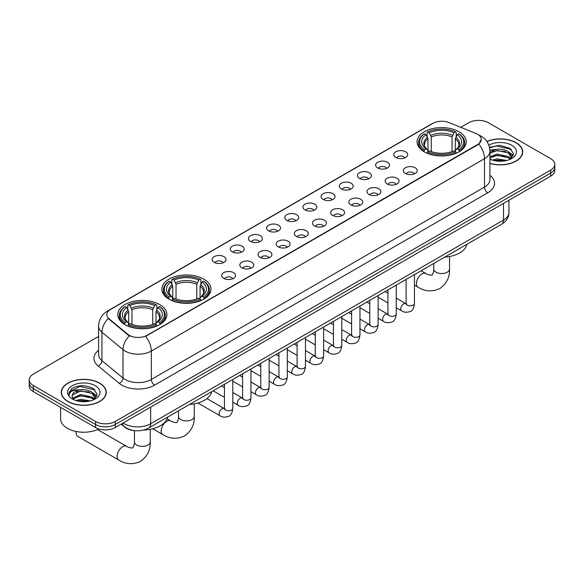 <?xml version="1.0" encoding="UTF-8"?>
<svg xmlns="http://www.w3.org/2000/svg" width="584" height="584" viewBox="0 0 584 584"><rect width="100%" height="100%" fill="white"/><g stroke="black" fill="none" stroke-linecap="round" stroke-linejoin="round"><path stroke-width="0.88" d="M203.794 279.115A24.579 14.191 0 0 0 177.003 276.042A24.579 14.191 0 0 0 161.834 289.146A24.579 14.191 0 0 0 169.031 299.183A24.579 14.191 0 0 0 195.815 302.257A24.579 14.191 0 0 0 210.992 289.146A24.579 14.191 0 0 0 203.794 279.115M159.717 304.563A24.579 14.191 0 0 0 132.933 301.483A24.579 14.191 0 0 0 117.764 314.594A24.579 14.191 0 0 0 124.961 324.631A24.579 14.191 0 0 0 151.745 327.704A24.579 14.191 0 0 0 166.915 314.594A24.579 14.191 0 0 0 159.717 304.563M459.039 131.75A24.579 14.191 0 0 0 432.255 128.67A24.579 14.191 0 0 0 417.086 141.781A24.579 14.191 0 0 0 424.283 151.818A24.579 14.191 0 0 0 451.067 154.891A24.579 14.191 0 0 0 466.236 141.781A24.579 14.191 0 0 0 459.039 131.75M395.821 157.461A6.957 4.015 180 0 1 394.441 156.322A6.957 4.015 180 0 1 396.74 151.329A6.957 4.015 180 0 1 405.654 151.782A6.957 4.015 180 0 1 407.033 156.322A6.957 4.015 180 0 1 395.821 157.461M404.807 157.877A4.176 2.409 0 0 0 403.69 156.702A4.176 2.409 0 0 0 399.573 156.089A4.176 2.409 0 0 0 396.667 157.877M377.651 167.944A6.957 4.015 180 0 1 376.271 166.812A6.957 4.015 180 0 1 378.578 161.819A6.957 4.015 180 0 1 387.491 162.264A6.957 4.015 180 0 1 388.871 166.812A6.957 4.015 180 0 1 377.651 167.944M386.644 168.36A4.176 2.409 0 0 0 385.52 167.192A4.176 2.409 0 0 0 381.41 166.579A4.176 2.409 0 0 0 378.498 168.36M359.488 178.434A6.957 4.015 180 0 1 358.101 177.302A6.957 4.015 180 0 1 360.408 172.309A6.957 4.015 180 0 1 369.322 172.755A6.957 4.015 180 0 1 370.701 177.302A6.957 4.015 180 0 1 359.488 178.434M368.475 178.85A4.176 2.409 0 0 0 367.358 177.675A4.176 2.409 0 0 0 363.241 177.069A4.176 2.409 0 0 0 360.335 178.85M341.319 188.924A6.957 4.015 180 0 1 339.939 187.785A6.957 4.015 180 0 1 342.239 182.792A6.957 4.015 180 0 1 351.159 183.245A6.957 4.015 180 0 1 352.539 187.785A6.957 4.015 180 0 1 341.319 188.924M350.305 189.34A4.176 2.409 0 0 0 349.188 188.165A4.176 2.409 0 0 0 345.078 187.552A4.176 2.409 0 0 0 342.166 189.34M323.149 199.414A6.957 4.015 180 0 1 321.769 198.275A6.957 4.015 180 0 1 324.076 193.282A6.957 4.015 180 0 1 332.989 193.735A6.957 4.015 180 0 1 334.369 198.275A6.957 4.015 180 0 1 323.149 199.414M332.143 199.83A4.176 2.409 0 0 0 331.018 198.655A4.176 2.409 0 0 0 326.909 198.042A4.176 2.409 0 0 0 323.996 199.83M304.987 209.897A6.957 4.015 180 0 1 303.607 208.765A6.957 4.015 180 0 1 305.906 203.772A6.957 4.015 180 0 1 314.82 204.218A6.957 4.015 180 0 1 316.207 208.765A6.957 4.015 180 0 1 304.987 209.897M313.973 210.313A4.176 2.409 0 0 0 312.856 209.145A4.176 2.409 0 0 0 308.746 208.532A4.176 2.409 0 0 0 305.833 210.313M286.817 220.387A6.957 4.015 180 0 1 285.437 219.256A6.957 4.015 180 0 1 287.744 214.262A6.957 4.015 180 0 1 296.657 214.708A6.957 4.015 180 0 1 298.037 219.256A6.957 4.015 180 0 1 286.817 220.387M295.811 220.803A4.176 2.409 0 0 0 294.686 219.628A4.176 2.409 0 0 0 290.577 219.022A4.176 2.409 0 0 0 287.664 220.803M268.655 230.877A6.957 4.015 180 0 1 267.275 229.738A6.957 4.015 180 0 1 269.574 224.752A6.957 4.015 180 0 1 278.488 225.198A6.957 4.015 180 0 1 279.867 229.738A6.957 4.015 180 0 1 268.655 230.877M277.641 231.293A4.176 2.409 0 0 0 276.524 230.118A4.176 2.409 0 0 0 272.414 229.512A4.176 2.409 0 0 0 269.501 231.293M250.485 241.367A6.957 4.015 180 0 1 249.105 240.228A6.957 4.015 180 0 1 251.412 235.235A6.957 4.015 180 0 1 260.325 235.688A6.957 4.015 180 0 1 261.705 240.228A6.957 4.015 180 0 1 250.485 241.367M259.478 241.783A4.176 2.409 0 0 0 258.354 240.608A4.176 2.409 0 0 0 254.244 239.995A4.176 2.409 0 0 0 251.332 241.783M232.322 251.85A6.957 4.015 180 0 1 230.936 250.718A6.957 4.015 180 0 1 233.242 245.725A6.957 4.015 180 0 1 242.156 246.171A6.957 4.015 180 0 1 243.535 250.718A6.957 4.015 180 0 1 232.322 251.85M241.309 252.266A4.176 2.409 0 0 0 240.192 251.098A4.176 2.409 0 0 0 236.075 250.485A4.176 2.409 0 0 0 233.169 252.266M214.153 262.34A6.957 4.015 180 0 1 212.773 261.209A6.957 4.015 180 0 1 215.08 256.215A6.957 4.015 180 0 1 223.993 256.661A6.957 4.015 180 0 1 225.373 261.209A6.957 4.015 180 0 1 214.153 262.34M223.146 262.756A4.176 2.409 0 0 0 222.022 261.581A4.176 2.409 0 0 0 217.912 260.975A4.176 2.409 0 0 0 215 262.756M405.362 173.455A6.957 4.015 180 0 1 403.982 172.316A6.957 4.015 180 0 1 406.281 167.331A6.957 4.015 180 0 1 415.195 167.776A6.957 4.015 180 0 1 416.575 172.316A6.957 4.015 180 0 1 405.362 173.455M414.348 173.871A4.176 2.409 0 0 0 413.231 172.696A4.176 2.409 0 0 0 409.121 172.09A4.176 2.409 0 0 0 406.209 173.871M387.192 183.945A6.957 4.015 180 0 1 385.812 182.807A6.957 4.015 180 0 1 388.119 177.813A6.957 4.015 180 0 1 397.032 178.266A6.957 4.015 180 0 1 398.412 182.807A6.957 4.015 180 0 1 387.192 183.945M396.186 184.362A4.176 2.409 0 0 0 395.061 183.186A4.176 2.409 0 0 0 390.951 182.573A4.176 2.409 0 0 0 388.039 184.362M369.03 194.436A6.957 4.015 180 0 1 367.65 193.297A6.957 4.015 180 0 1 369.949 188.303A6.957 4.015 180 0 1 378.863 188.756A6.957 4.015 180 0 1 380.242 193.297A6.957 4.015 180 0 1 369.03 194.436M378.016 194.852A4.176 2.409 0 0 0 376.899 193.676A4.176 2.409 0 0 0 372.789 193.063A4.176 2.409 0 0 0 369.876 194.852M350.86 204.918A6.957 4.015 180 0 1 349.48 203.787A6.957 4.015 180 0 1 351.787 198.794A6.957 4.015 180 0 1 360.7 199.239A6.957 4.015 180 0 1 362.08 203.787A6.957 4.015 180 0 1 350.86 204.918M359.853 205.334A4.176 2.409 0 0 0 358.729 204.166A4.176 2.409 0 0 0 354.619 203.553A4.176 2.409 0 0 0 351.707 205.334M332.697 215.408A6.957 4.015 180 0 1 331.31 214.27A6.957 4.015 180 0 1 333.617 209.284A6.957 4.015 180 0 1 342.531 209.729A6.957 4.015 180 0 1 343.91 214.27A6.957 4.015 180 0 1 332.697 215.408M341.684 215.824A4.176 2.409 0 0 0 340.567 214.649A4.176 2.409 0 0 0 336.45 214.043A4.176 2.409 0 0 0 333.544 215.824M314.528 225.898A6.957 4.015 180 0 1 313.148 224.76A6.957 4.015 180 0 1 315.455 219.767A6.957 4.015 180 0 1 324.368 220.219A6.957 4.015 180 0 1 325.748 224.76A6.957 4.015 180 0 1 314.528 225.898M323.521 226.315A4.176 2.409 0 0 0 322.397 225.139A4.176 2.409 0 0 0 318.287 224.526A4.176 2.409 0 0 0 315.375 226.315M296.358 236.389A6.957 4.015 180 0 1 294.978 235.25A6.957 4.015 180 0 1 297.285 230.257A6.957 4.015 180 0 1 306.198 230.709A6.957 4.015 180 0 1 307.578 235.25A6.957 4.015 180 0 1 296.358 236.389M305.352 236.805A4.176 2.409 0 0 0 304.235 235.629A4.176 2.409 0 0 0 300.118 235.016A4.176 2.409 0 0 0 297.212 236.805M278.196 246.871A6.957 4.015 180 0 1 276.816 245.74A6.957 4.015 180 0 1 279.115 240.747A6.957 4.015 180 0 1 288.029 241.192A6.957 4.015 180 0 1 289.416 245.74A6.957 4.015 180 0 1 278.196 246.871M287.182 247.287A4.176 2.409 0 0 0 286.065 246.119A4.176 2.409 0 0 0 281.955 245.506A4.176 2.409 0 0 0 279.043 247.287M260.026 257.361A6.957 4.015 180 0 1 258.646 256.23A6.957 4.015 180 0 1 260.953 251.237A6.957 4.015 180 0 1 269.866 251.682A6.957 4.015 180 0 1 271.246 256.23A6.957 4.015 180 0 1 260.026 257.361M269.02 257.778A4.176 2.409 0 0 0 267.895 256.602A4.176 2.409 0 0 0 263.786 255.996A4.176 2.409 0 0 0 260.873 257.778M241.864 267.852A6.957 4.015 180 0 1 240.484 266.713A6.957 4.015 180 0 1 242.783 261.72A6.957 4.015 180 0 1 251.697 262.172A6.957 4.015 180 0 1 253.076 266.713A6.957 4.015 180 0 1 241.864 267.852M250.85 268.268A4.176 2.409 0 0 0 249.733 267.092A4.176 2.409 0 0 0 245.623 266.479A4.176 2.409 0 0 0 242.71 268.268M223.694 278.342A6.957 4.015 180 0 1 222.314 277.203A6.957 4.015 180 0 1 224.621 272.21A6.957 4.015 180 0 1 233.534 272.662A6.957 4.015 180 0 1 234.914 277.203A6.957 4.015 180 0 1 223.694 278.342M232.688 278.758A4.176 2.409 0 0 0 231.563 277.582A4.176 2.409 0 0 0 227.453 276.969A4.176 2.409 0 0 0 224.541 278.758M475.931 133.473A12.519 7.227 180 0 1 477.602 134.283A12.519 7.227 180 0 1 481.267 139.393A12.519 7.227 180 0 1 477.602 144.511L147.058 335.34A12.519 7.227 180 0 1 127.954 334.377L109.047 318.791A12.519 7.227 180 0 1 106.777 314.645A12.519 7.227 180 0 1 110.449 309.527L432.89 123.37A12.519 7.227 180 0 1 448.928 122.56L475.931 133.473M133.648 430.51A13.914 8.03 180 0 1 124.852 427.225L121.122 424.152M489.918 163.432A22.491 12.987 0 0 0 522.716 151.891A22.491 12.987 0 0 0 516.132 142.708A22.491 12.987 0 0 0 486.895 141.438M99.674 383.148A22.491 12.987 0 0 0 75.168 380.33A22.491 12.987 0 0 0 61.284 392.331A22.491 12.987 0 0 0 67.868 401.515A22.491 12.987 0 0 0 92.382 404.325A22.491 12.987 0 0 0 106.266 392.331A22.491 12.987 0 0 0 99.674 383.148M481.267 139.393L478.814 144L477.602 144.883L145.65 336.347A16.228 9.373 60 0 1 151.322 351.057A18.549 10.709 180 0 1 125.093 351.057A18.549 10.709 180 0 1 123.012 349.626L101.945 332.26A18.549 10.709 180 0 1 98.594 326.113L98.594 354.51A18.549 10.709 0 0 0 101.945 360.656L123.012 378.023A18.549 10.709 0 0 0 125.093 379.454A18.549 10.709 0 0 0 151.322 379.454L484.486 187.106A18.549 10.709 0 0 0 489.918 179.536L489.918 151.132A18.549 10.709 180 0 1 484.486 158.709A16.228 9.373 -120 0 0 478.814 144M98.594 336.442L33.273 374.154A13.914 8.03 0 0 0 29.2 379.834L29.2 385.893A13.914 8.03 0 0 0 33.273 391.572L95.579 427.546L95.579 424.517A13.914 8.03 0 0 0 115.252 424.517L550.727 173.098A13.914 8.03 0 0 0 554.8 167.418A13.914 8.03 0 0 1 550.727 173.098L115.252 424.517A13.914 8.03 0 0 1 95.579 424.517L33.273 388.543L95.579 424.517L95.579 421.487A13.914 8.03 0 0 0 115.252 421.487L550.727 170.068A13.914 8.03 0 0 0 554.8 164.389A13.914 8.03 0 0 0 550.727 158.709L488.421 122.735A13.914 8.03 0 0 0 468.748 122.735L460.761 127.348M29.2 382.863A13.914 8.03 0 0 0 33.273 388.543A13.914 8.03 0 0 1 29.2 382.863M130.765 336.347L127.954 334.924L108.201 318.484A16.228 10.855 129.5 0 0 101.945 332.26L101.945 360.656A4.635 3.103 -50.5 0 1 98.148 365.978A23.185 13.388 180 0 1 98.594 350.269M29.2 379.834A13.914 8.03 0 0 0 33.273 385.513L95.579 421.487M95.579 427.546A13.914 8.03 0 0 0 115.252 427.546L550.727 176.127A13.914 8.03 0 0 0 554.8 170.448L554.8 164.389M489.918 163.286A22.258 12.848 0 0 0 522.483 151.891A22.258 12.848 0 0 0 515.964 142.803A22.258 12.848 0 0 0 486.983 141.562M492.312 160.074L497.225 158.87L506.759 160.469M494.232 160.6L497.225 160.074L504.759 160.892M489.918 156.819L497.225 154.066L508.423 156.6L510.81 158.87M489.918 158.023L497.225 155.264L508.423 157.797L510.19 159.293M489.888 150.059L496.582 149.329A11.592 6.694 0 0 0 489.918 152.614M496.582 149.329C501.028 148.862 504.977 149.679 508.423 151.789L511.818 157.132L511.737 158.016M489.918 153.212L497.225 150.46L508.423 152.993L511.781 157.731M489.918 158.79L490.582 159.432M489.918 159.133A16.228 9.373 0 0 0 511.701 158.519A16.228 9.373 0 0 0 511.701 145.27A16.228 9.373 0 0 0 488.852 145.204M510.379 159.206L513.504 153.716L509.941 148.314L499.794 145.314L489.494 147.35M489.604 147.869L496.4 145.971L511.372 149.46M492.816 151.446L496.4 150.781L505.576 151.563M510.555 153.716L513.132 155.87M492.816 156.257L496.4 155.592L505.576 156.366M510.555 158.519L510.934 158.768M494.546 160.673L504.583 160.921M509.182 152.344L513.278 155.446M509.182 157.147L511.314 158.432M68.036 401.42A22.258 12.848 0 0 0 92.294 404.201A22.258 12.848 0 0 0 106.032 392.331A22.258 12.848 0 0 0 99.514 383.243A22.258 12.848 0 0 0 75.256 380.454A22.258 12.848 0 0 0 61.517 392.331A22.258 12.848 0 0 0 68.036 401.42M60.59 407.34L60.59 418.837A23.185 13.388 0 0 0 67.379 428.298A23.185 13.388 0 0 0 98.922 428.97M75.862 400.507L80.775 399.31L90.301 400.909M77.781 401.04L80.775 400.514L88.301 401.325M72.73 398.157L80.775 394.499L91.973 397.032L94.36 399.31M73.131 398.814L80.775 395.704L91.973 398.237L93.732 399.726M93.929 399.639L97.053 394.149L93.491 388.754C85.863 384.812 78.585 384.768 71.664 388.615L68.992 393.514L69.248 395.083C69.394 391.557 73.022 389.784 80.125 389.762A11.592 6.694 0 0 0 72.182 396.113A11.592 6.694 0 0 0 72.745 398.179L74.124 399.865M80.125 389.762C84.578 389.294 88.52 390.119 91.973 392.222L95.367 397.565L95.287 398.449M72.182 396.244L72.577 394.828L80.775 390.893L91.973 393.426L95.331 398.164M95.25 385.703A16.228 9.373 0 0 0 72.299 385.703A16.228 9.373 0 0 0 72.299 398.952A16.228 9.373 0 0 0 95.25 398.952A16.228 9.373 0 0 0 95.25 385.703M68.992 393.623L69.496 391.645L79.95 386.411L94.922 389.9M76.365 391.886L79.95 391.222L89.126 391.995M94.104 394.149L96.681 396.31M76.365 396.697L79.95 396.025L89.126 396.806M94.104 398.96L94.484 399.208M78.088 401.106L88.133 401.354M92.732 392.776L96.827 395.879M92.732 397.587L94.863 398.872M423.838 151.555L424.495 149.796A22.075 12.746 0 0 1 424.495 133.765L426.013 134.641A19.944 11.512 0 0 0 426.013 148.92L427.517 149.774L427.999 151.563M427.999 150.833L427.999 138.846L426.013 134.641M427.116 136.547L427.116 132.254L427.78 131.875A22.075 12.746 0 0 1 455.542 131.875L454.024 132.75A19.944 11.512 0 0 0 429.298 132.75L431.277 136.948L431.277 151.614M452.045 151.614L452.045 136.948L454.024 132.75M444.723 257.121A25.506 14.724 0 0 0 466.981 244.273M427.116 152.826A23.002 13.279 0 0 0 456.206 152.826L455.542 151.694A22.075 12.746 0 0 1 427.78 151.694L427.116 153.22M456.206 153.22L456.206 152.826M424.495 133.765L423.838 134.145A23.002 13.279 0 0 0 418.662 142.54A23.002 13.279 0 0 0 423.838 150.935M455.542 131.875L456.206 132.254L456.206 136.547M427.78 151.694L429.298 150.818A19.944 11.512 0 0 0 454.024 150.818L455.542 151.694M426.013 148.92L424.495 149.796M429.298 132.75L427.78 131.875M427.517 137.225A17.841 10.3 0 0 0 427.517 149.774L427.597 149.825C425.064 147.38 424.035 145.715 424.502 144.839A17.155 9.906 0 0 1 427.999 138.846M459.484 150.935A23.002 13.279 0 0 0 464.66 142.54A23.002 13.279 0 0 0 459.484 134.145L458.82 133.765A22.075 12.746 0 0 1 458.82 149.796L459.484 151.555M458.82 149.796L457.301 148.92A19.944 11.512 0 0 0 457.301 134.641L458.82 133.765M457.301 134.641L455.323 138.846L455.323 150.833L455.805 149.774L457.301 148.92M455.323 138.846A17.155 9.906 0 0 1 458.82 144.839C459.287 145.723 458.25 147.387 455.724 149.825L455.805 149.774A17.841 10.3 0 0 0 455.805 137.225M455.323 151.563L455.323 150.833M168.593 298.92L169.25 297.161A22.075 12.746 0 0 1 169.25 281.138L170.769 282.014A19.944 11.512 0 0 0 170.769 296.285L172.265 297.139L172.747 298.928M172.747 298.198L172.747 286.211L170.769 282.014M171.871 283.912L171.871 279.619L172.528 279.24A22.075 12.746 0 0 1 200.297 279.24L198.779 280.116A19.944 11.512 0 0 0 174.047 280.116L176.032 284.32L176.032 298.979M196.793 298.979L196.793 284.32L198.779 280.116M189.479 404.486A25.506 14.724 0 0 0 211.729 391.638M171.871 300.198A23.002 13.279 0 0 0 200.954 300.198L200.297 299.059A22.075 12.746 0 0 1 172.528 299.059L171.871 300.592M200.954 300.592L200.954 300.198M169.25 281.138L168.593 281.51A23.002 13.279 0 0 0 163.41 289.905A23.002 13.279 0 0 0 168.593 298.3M200.297 279.24L200.954 279.619L200.954 283.912M172.528 299.059L174.047 298.183A19.944 11.512 0 0 0 198.779 298.183L200.297 299.059M170.769 296.285L169.25 297.161M174.047 280.116L172.528 279.24M172.265 284.591A17.841 10.3 0 0 0 172.265 297.139L172.353 297.198C169.813 294.745 168.783 293.08 169.25 292.204A17.155 9.906 0 0 1 172.747 286.211M204.232 298.3A23.002 13.279 0 0 0 209.415 289.905A23.002 13.279 0 0 0 204.232 281.51L203.575 281.138A22.075 12.746 0 0 1 203.575 297.161L204.232 298.92M203.575 297.161L202.057 296.285A19.944 11.512 0 0 0 202.057 282.014L203.575 281.138M202.057 282.014L200.071 286.211L200.071 298.198L200.56 297.139L202.057 296.285M200.071 286.211A17.155 9.906 0 0 1 203.568 292.204C204.035 293.088 203.006 294.752 200.473 297.198L200.56 297.139A17.841 10.3 0 0 0 200.56 284.591M200.071 298.928L200.071 298.198M76.197 431.488A7.884 4.555 120 0 0 76.102 432.729A7.884 4.555 120 0 0 77.73 436.343L118.72 460.002A7.884 4.555 -60 0 1 117.515 453.688A7.884 4.555 -60 0 1 122.662 446.738A7.884 4.555 -60 0 1 126.604 446.351C127.509 447.424 133.481 448.512 132.634 447.731C132.889 448.848 134.933 443.132 134.459 441.818A7.884 4.555 180 0 0 136.766 445.037A7.884 4.555 180 0 0 147.913 445.037A7.884 4.555 180 0 0 150.227 441.818C150.562 449.979 147.321 456.498 140.518 461.382C132.889 464.835 125.626 464.375 118.72 460.002M124.516 324.368L125.18 322.609A22.075 12.746 0 0 1 125.18 306.578L126.699 307.454A19.944 11.512 0 0 0 126.699 321.733L128.195 322.587L128.677 324.375M128.677 323.646L128.677 311.659L126.699 307.454M127.794 309.352L127.794 305.06L128.458 304.687A22.075 12.746 0 0 1 156.22 304.687L154.702 305.563A19.944 11.512 0 0 0 129.977 305.563L131.955 309.761L131.955 324.427M152.723 324.427L152.723 309.761L154.702 305.563M143.803 430.014A25.506 14.724 0 0 0 167.659 417.086M127.794 325.638A23.002 13.279 0 0 0 156.884 325.638L156.22 324.5A22.075 12.746 0 0 1 128.458 324.5L127.794 326.033M156.884 326.033L156.884 325.638M125.18 306.578L124.516 306.958A23.002 13.279 0 0 0 119.34 315.353A23.002 13.279 0 0 0 124.516 323.748M156.22 304.687L156.884 305.06L156.884 309.352M128.458 324.5L129.977 323.624A19.944 11.512 0 0 0 154.702 323.624L156.22 324.5M126.699 321.733L125.18 322.609M129.977 305.563L128.458 304.687M128.195 310.038A17.841 10.3 0 0 0 128.195 322.587L128.276 322.638C125.742 320.193 124.713 318.528 125.18 317.652A17.155 9.906 0 0 1 128.677 311.659M160.162 323.748A23.002 13.279 0 0 0 165.338 315.353A23.002 13.279 0 0 0 160.162 306.958L159.505 306.578A22.075 12.746 0 0 1 159.505 322.609L160.162 324.368M159.505 322.609L157.987 321.733A19.944 11.512 0 0 0 157.987 307.454L159.505 306.578M157.987 307.454L156.001 311.659L156.001 323.646L156.483 322.587L157.987 321.733M156.001 311.659A17.155 9.906 0 0 1 159.498 317.652C159.965 318.528 158.936 320.193 156.403 322.638L156.483 322.587A17.841 10.3 0 0 0 156.483 310.038M156.001 324.375L156.001 323.646M109.047 318.791L109.047 319.339M127.954 334.377L127.954 334.924M147.058 335.34L147.058 335.712M477.602 144.511L477.602 144.883M154.607 385.133A4.635 2.679 60 0 1 151.322 379.454L151.322 351.057L484.486 158.709L484.486 187.106A4.635 2.679 60 0 0 487.764 192.786L154.607 385.133A23.185 13.388 180 0 1 121.815 385.133A23.185 13.388 180 0 1 119.216 383.345L98.148 365.978M478.785 134.992A16.228 7.599 112 0 0 478.566 134.911L481.121 136.13C486.676 139.466 489.604 144.467 489.918 151.132M109.069 310.476A16.228 9.373 -120 0 0 107.383 311.111C101.835 314.44 98.908 319.441 98.594 326.113M107.383 311.111L431.525 123.969A16.228 9.373 60 0 1 432.759 123.45M129.334 335.785A16.228 10.855 129.5 0 0 123.012 349.626L123.012 378.023A4.635 3.103 -50.5 0 1 119.216 383.345M489.918 175.288A23.185 13.388 180 0 1 487.764 192.786M115.252 421.487L115.252 427.546M550.727 170.068L550.727 176.127M33.273 385.513L33.273 391.572M123.188 422.962A18.549 10.709 0 0 0 124.436 423.758A18.549 10.709 0 0 0 150.672 423.758L503.503 220.051A18.549 10.709 0 0 0 508.941 212.474C509.073 217.08 506.62 221.015 501.583 224.292L148.745 428.006A9.278 5.358 60 0 0 150.672 423.758L150.672 407.099M503.503 203.385L503.503 220.051A9.278 5.358 60 0 1 501.583 224.292M122.436 423.393A9.278 6.205 129.5 0 0 124.056 426.415L121.238 424.086M449.541 256.507L449.541 269.005A7.884 4.555 180 0 1 447.234 272.224A7.884 4.555 180 0 1 436.087 272.224A7.884 4.555 180 0 1 433.773 269.005C434.255 270.326 432.211 276.042 431.956 274.918C432.802 275.699 426.831 274.611 425.926 273.538L421.108 270.757M449.541 269.005C449.884 277.166 446.643 283.685 439.84 288.569C432.211 292.022 424.948 291.562 418.042 287.197A7.884 4.555 -60 0 1 416.837 280.875A7.884 4.555 -60 0 1 421.984 273.933A7.884 4.555 -60 0 1 425.926 273.538M452.045 136.948A17.155 9.906 0 0 0 431.277 136.948M452.527 135.335A17.841 10.3 0 0 0 430.795 135.335M194.297 403.873L194.297 416.377A7.884 4.555 180 0 1 191.983 419.589A7.884 4.555 180 0 1 180.836 419.589A7.884 4.555 180 0 1 178.529 416.377C179.011 417.691 176.959 423.407 176.704 422.283C177.551 423.064 171.579 421.976 170.681 420.903L167.104 418.845M194.297 416.377C194.633 424.531 191.399 431.058 184.588 435.941C176.959 439.394 169.696 438.934 162.797 434.562A7.884 4.555 -60 0 1 161.585 428.247A7.884 4.555 -60 0 1 166.739 421.298A7.884 4.555 -60 0 1 170.681 420.903M196.793 284.32A17.155 9.906 0 0 0 176.032 284.32M197.275 282.7A17.841 10.3 0 0 0 175.543 282.7M152.723 309.761A17.155 9.906 0 0 0 131.955 309.761M153.205 308.148A17.841 10.3 0 0 0 131.473 308.148M414.45 274.597L414.45 303.446A4.176 2.409 180 0 1 413.041 305.249A4.176 2.409 180 0 1 407.325 305.147A4.176 2.409 180 0 1 406.106 303.446L405.975 304.344L406.347 304.038M414.45 303.446C413.881 308.294 412.377 311.002 409.953 311.564C406.5 312.63 403.734 312.396 401.631 310.849A4.176 2.409 -60 0 1 400.996 307.498A4.176 2.409 -60 0 1 403.719 303.826A4.176 2.409 -60 0 1 403.909 303.724A4.176 2.409 -60 0 1 405.807 303.614L406.654 303.95M396.288 285.087L396.288 313.937A4.176 2.409 180 0 1 394.872 315.74A4.176 2.409 180 0 1 389.163 315.637A4.176 2.409 180 0 1 387.937 313.937L387.805 314.834L388.178 314.528M396.288 313.937C395.711 318.776 394.215 321.485 391.784 322.054C388.338 323.12 385.564 322.879 383.469 321.331A4.176 2.409 -60 0 1 382.827 317.988A4.176 2.409 -60 0 1 385.557 314.309A4.176 2.409 -60 0 1 385.739 314.214A4.176 2.409 -60 0 1 387.645 314.104L388.491 314.44M378.118 295.577L378.118 324.419A4.176 2.409 180 0 1 376.709 326.23A4.176 2.409 180 0 1 370.993 326.127A4.176 2.409 180 0 1 369.774 324.419L369.636 325.325L370.015 325.011M378.118 324.419C377.549 329.267 376.045 331.975 373.614 332.544C370.168 333.61 367.394 333.369 365.299 331.822A4.176 2.409 -60 0 1 364.664 328.478A4.176 2.409 -60 0 1 367.387 324.799A4.176 2.409 -60 0 1 367.57 324.697A4.176 2.409 -60 0 1 369.475 324.594L370.322 324.93M359.956 306.067L359.956 334.909A4.176 2.409 180 0 1 358.539 336.72A4.176 2.409 180 0 1 352.831 336.61A4.176 2.409 180 0 1 351.604 334.909L351.473 335.815L351.845 335.501M359.956 334.909C359.379 339.757 357.882 342.465 355.452 343.034C352.006 344.1 349.232 343.859 347.137 342.312A4.176 2.409 -60 0 1 346.494 338.968A4.176 2.409 -60 0 1 349.225 335.289A4.176 2.409 -60 0 1 349.407 335.187A4.176 2.409 -60 0 1 351.305 335.085L352.152 335.413M341.786 316.55L341.786 345.399A4.176 2.409 180 0 1 340.37 347.203A4.176 2.409 180 0 1 334.661 347.1A4.176 2.409 180 0 1 333.442 345.399L333.303 346.297L333.676 345.991M341.786 345.399C341.217 350.247 339.713 352.955 337.282 353.517C333.836 354.583 331.062 354.349 328.967 352.802A4.176 2.409 -60 0 1 328.325 349.458A4.176 2.409 -60 0 1 331.055 345.779A4.176 2.409 -60 0 1 331.238 345.677A4.176 2.409 -60 0 1 333.143 345.567L333.99 345.903M323.624 327.04L323.624 355.89A4.176 2.409 180 0 1 322.207 357.693A4.176 2.409 180 0 1 316.499 357.591A4.176 2.409 180 0 1 315.272 355.89L315.141 356.787L315.513 356.481M323.624 355.89C323.047 360.729 321.55 363.438 319.119 364.007C315.667 365.073 312.9 364.832 310.805 363.284A4.176 2.409 -60 0 1 310.162 359.941A4.176 2.409 -60 0 1 312.885 356.262A4.176 2.409 -60 0 1 313.075 356.167A4.176 2.409 -60 0 1 314.973 356.058L315.82 356.393M305.454 337.53L305.454 366.372A4.176 2.409 180 0 1 304.038 368.183A4.176 2.409 180 0 1 298.329 368.081A4.176 2.409 180 0 1 297.103 366.372L296.971 367.278L297.344 366.971M305.454 366.372C304.885 371.22 303.381 373.928 300.95 374.497C297.504 375.563 294.73 375.322 292.635 373.775A4.176 2.409 -60 0 1 291.993 370.431A4.176 2.409 -60 0 1 294.723 366.752A4.176 2.409 -60 0 1 294.905 366.65A4.176 2.409 -60 0 1 296.811 366.548L297.657 366.883M287.284 348.02L287.284 376.863A4.176 2.409 180 0 1 285.875 378.673A4.176 2.409 180 0 1 280.159 378.563A4.176 2.409 180 0 1 278.94 376.863L278.809 377.768L279.181 377.454M287.284 376.863C286.715 381.71 285.211 384.418 282.787 384.987C279.334 386.053 276.568 385.812 274.465 384.265A4.176 2.409 -60 0 1 273.83 380.921A4.176 2.409 -60 0 1 276.553 377.242A4.176 2.409 -60 0 1 276.743 377.14A4.176 2.409 -60 0 1 278.641 377.038L279.488 377.366M269.122 358.503L269.122 387.353A4.176 2.409 180 0 1 267.706 389.156A4.176 2.409 180 0 1 261.997 389.054A4.176 2.409 180 0 1 260.771 387.353L260.639 388.25L261.012 387.944M269.122 387.353C268.545 392.2 267.049 394.908 264.618 395.47C261.172 396.543 258.398 396.302 256.303 394.755A4.176 2.409 -60 0 1 255.661 391.411A4.176 2.409 -60 0 1 258.391 387.732A4.176 2.409 -60 0 1 258.573 387.63A4.176 2.409 -60 0 1 260.479 387.521L261.325 387.856M250.952 368.993L250.952 397.843A4.176 2.409 180 0 1 249.543 399.646A4.176 2.409 180 0 1 243.827 399.544A4.176 2.409 180 0 1 242.608 397.843L242.469 398.741L242.849 398.434M250.952 397.843C250.383 402.69 248.879 405.391 246.448 405.96C243.002 407.026 240.236 406.785 238.133 405.238A4.176 2.409 -60 0 1 237.498 401.894A4.176 2.409 -60 0 1 240.221 398.215A4.176 2.409 -60 0 1 240.411 398.12A4.176 2.409 -60 0 1 242.309 398.011L243.156 398.346M232.79 379.483L232.79 408.326A4.176 2.409 180 0 1 231.373 410.136A4.176 2.409 180 0 1 225.665 410.034A4.176 2.409 180 0 1 224.438 408.326L224.307 409.231L224.679 408.924M232.79 408.326C232.213 413.173 230.716 415.881 228.286 416.45C224.84 417.516 222.066 417.275 219.971 415.728A4.176 2.409 -60 0 1 219.328 412.384A4.176 2.409 -60 0 1 222.059 408.705A4.176 2.409 -60 0 1 222.241 408.61A4.176 2.409 -60 0 1 224.139 408.501L224.993 408.836M431.525 123.969L434.503 122.582M148.745 428.006C141.284 431.751 133.824 431.751 126.356 428.006L124.056 426.415M508.941 212.474L508.941 200.254M522.483 153.753L522.483 151.891M511.818 157.928L511.818 157.132M106.032 394.193L106.032 392.331M95.367 398.361L95.367 397.565M61.517 394.193L61.517 392.331M418.042 287.197L414.45 285.123M406.106 280.298L405.34 279.86M418.662 146.781L418.662 142.54M464.66 146.781L464.66 142.54M433.773 263.442L433.773 269.005M162.797 434.562L152.745 428.758M163.41 294.146L163.41 289.905M209.415 294.146L209.415 289.905M178.529 410.808L178.529 416.377M76.102 431.466L76.102 432.729M150.227 429.32L150.227 441.818M119.34 319.594L119.34 315.353M165.338 319.594L165.338 315.353M126.604 446.351L97.579 429.59M134.459 430.62L134.459 441.818M401.631 310.849L396.288 307.761M387.937 302.935L378.118 297.271M406.106 279.422L406.106 303.446M405.807 303.614L396.288 298.117M387.937 293.299L385.002 291.606M383.469 321.331L378.118 318.243M369.774 313.425L359.956 307.761M387.937 289.905L387.937 313.937M387.645 314.104L378.118 308.608M369.774 303.789L366.832 302.089M365.299 331.822L359.956 328.734M351.604 323.916L341.786 318.243M369.774 300.395L369.774 324.419M369.475 324.594L359.956 319.098M351.604 314.28L348.67 312.579M347.137 342.312L341.786 339.224M333.442 334.406L323.624 328.734M351.604 310.885L351.604 334.909M351.305 335.085L341.786 329.588M333.442 324.762L330.5 323.069M328.967 352.802L323.624 349.714M315.272 344.896L305.454 339.224M333.442 321.375L333.442 345.399M333.143 345.567L323.624 340.07M315.272 335.252L312.331 333.559M310.805 363.284L305.454 360.197M297.103 355.379L287.284 349.714M315.272 331.858L315.272 355.89M314.973 356.058L305.454 350.561M297.103 345.743L294.168 344.042M292.635 373.775L287.284 370.687M278.94 365.869L269.122 360.197M297.103 342.348L297.103 366.372M296.811 366.548L287.284 361.051M278.94 356.233L275.998 354.532M274.465 384.265L269.122 381.177M260.771 376.359L250.952 370.687M278.94 352.838L278.94 376.863M278.641 377.038L269.122 371.541M260.771 366.716L257.836 365.022M256.303 394.755L250.952 391.667M242.608 386.849L232.79 381.177M260.771 363.328L260.771 387.353M260.479 387.521L250.952 382.024M242.608 377.206L239.666 375.512M238.133 405.238L232.79 402.157M224.438 397.332L213.153 390.82M242.608 373.811L242.608 397.843M242.309 398.011L232.79 392.514M224.438 387.696L221.504 386.002M219.971 415.728L197.932 403.004M224.438 384.301L224.438 408.326M224.139 408.501L206.97 398.587"/></g></svg>
